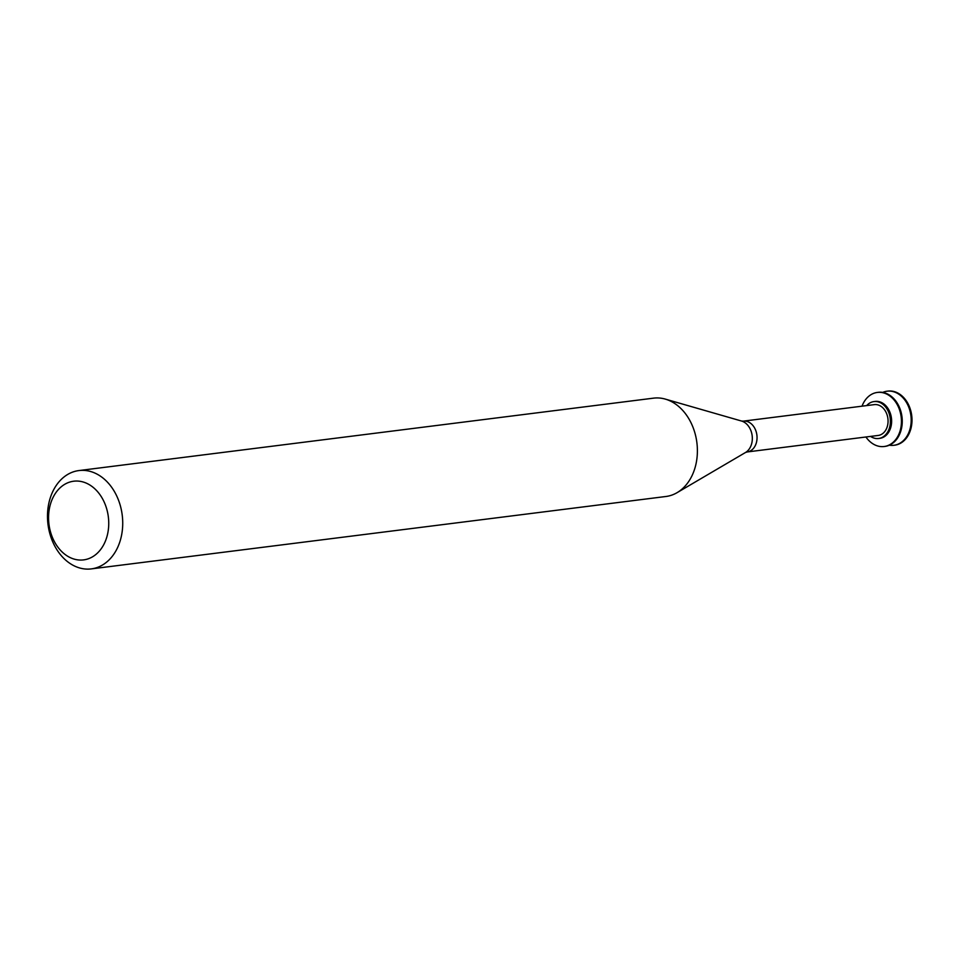 <?xml version="1.0" encoding="UTF-8"?>
<svg xmlns="http://www.w3.org/2000/svg" width="960" height="960" viewBox="0 0 960 960"><rect width="100%" height="100%" fill="white"/><g stroke="black" fill="none" stroke-linecap="round" stroke-linejoin="round"><path stroke-width="1.44" d="M894.312 445.224A27.252 20.568 -97.2 0 0 894.72 445.188A27.252 20.568 -97.2 0 0 908.988 433.86A27.252 20.568 -97.2 0 0 908.448 404.544A27.252 20.568 -97.2 0 0 887.904 391.104A27.252 20.568 -97.2 0 0 887.508 391.152M889.356 445.188A27.252 20.568 -97.2 0 0 893.916 445.284A27.252 20.568 -97.2 0 0 908.172 433.968A27.252 20.568 -97.2 0 0 907.644 404.652A27.252 20.568 -97.2 0 0 887.1 391.2A27.252 20.568 -97.2 0 0 882.708 392.424M884.568 446.46A27.252 20.568 -97.2 0 0 884.964 446.412A27.252 20.568 -97.2 0 0 899.232 435.096A27.252 20.568 -97.2 0 0 898.704 405.78A27.252 20.568 -97.2 0 0 878.16 392.328A27.252 20.568 -97.2 0 0 877.752 392.388M865.92 436.992A27.252 20.568 -97.2 0 0 884.16 446.508A27.252 20.568 -97.2 0 0 898.428 435.192A27.252 20.568 -97.2 0 0 897.888 405.876A27.252 20.568 -97.2 0 0 877.344 392.436A27.252 20.568 -97.2 0 0 862.032 406.176M870.552 436.404A18.6 14.04 -97.2 0 0 878.604 438.492L879.828 438.336A18.6 14.04 -97.2 0 0 889.56 430.62A18.6 14.04 -97.2 0 0 889.2 410.604A18.6 14.04 -97.2 0 0 875.172 401.424L873.948 401.58A18.6 14.04 -97.2 0 0 866.664 405.6M878.604 438.492A18.6 14.04 -97.2 0 0 888.348 430.764A18.6 14.04 -97.2 0 0 887.976 410.76A18.6 14.04 -97.2 0 0 873.948 401.58M886.344 428.988A15.528 11.724 -97.2 0 0 886.044 412.296A15.528 11.724 -97.2 0 0 874.332 404.628L743.316 421.14A15.528 11.724 -97.2 0 1 755.028 428.796A15.528 11.724 -97.2 0 1 755.328 445.5A15.528 11.724 -97.2 0 1 747.204 451.956L878.22 435.444A15.528 11.724 -97.2 0 0 886.344 428.988M91.296 568.896L665.964 496.488A49.548 37.404 -97.2 0 0 677.1 492.648A49.548 37.404 -97.2 0 0 691.908 475.908A49.548 37.404 -97.2 0 0 665.316 399.108A49.548 37.404 -97.2 0 0 653.58 398.148L78.912 470.568A49.548 37.404 -97.2 0 0 48 524.412A49.548 37.404 -97.2 0 0 91.296 568.896A49.548 37.404 -97.2 0 0 117.24 548.316A49.548 37.404 -97.2 0 0 116.268 495.012A49.548 37.404 -97.2 0 0 78.912 470.568M104.364 543.42A39.648 29.916 -97.2 0 0 79.344 481.212A39.648 29.916 -97.2 0 0 52.248 537.012A39.648 29.916 -97.2 0 0 104.364 543.42M747.204 451.956L745.524 452.484A16.656 12.564 -97.2 0 0 750.492 446.856A16.656 12.564 -97.2 0 0 741.564 421.044L743.316 421.14M887.904 391.104L887.1 391.2M894.72 445.188L893.916 445.284M878.16 392.328L877.344 392.436M884.964 446.412L884.16 446.508M741.564 421.044L665.316 399.108M745.524 452.484L677.1 492.648"/></g></svg>
